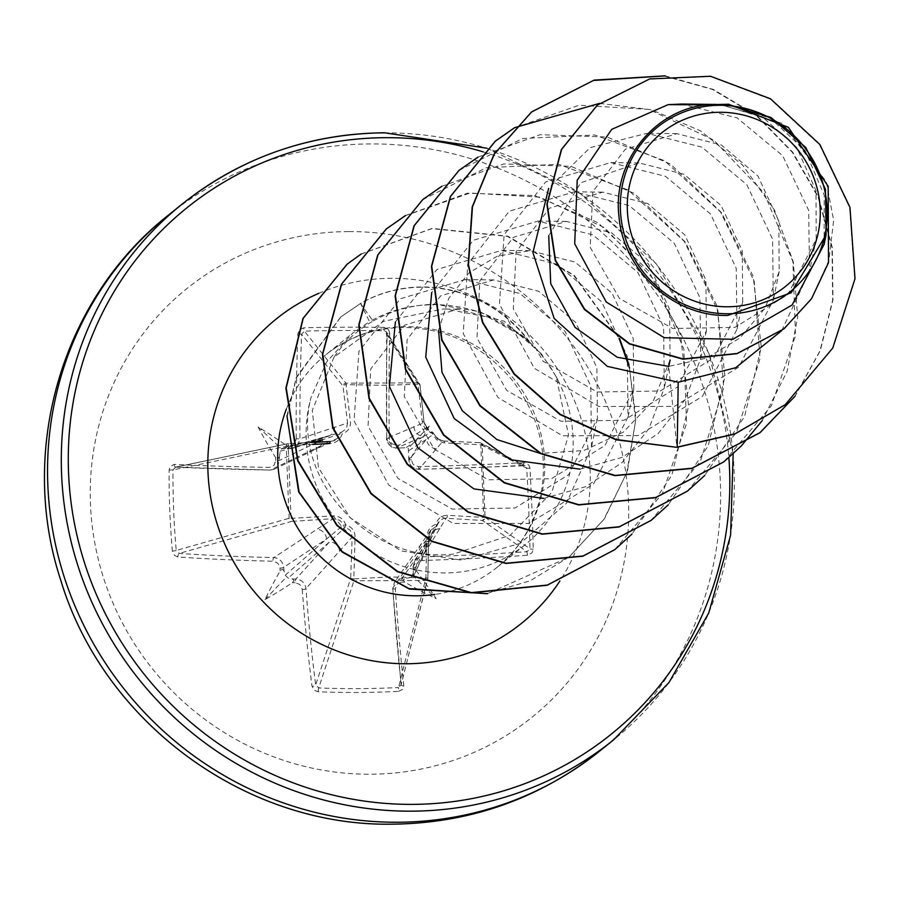 <?xml version="1.0" encoding="UTF-8"?>
<svg xmlns="http://www.w3.org/2000/svg" width="900" height="900" viewBox="0 0 900 900"><rect width="100%" height="100%" fill="white"/><g stroke="black" fill="none" stroke-linecap="round" stroke-linejoin="round"><path stroke-width="0.67" stroke-dasharray="4.5 3.38" d="M413.291 570.206L413.933 568.462L415.946 570.262A549.889 68.951 88.9 0 1 415.8 567.394L417.082 563.164L418.736 561.623L422.325 560.498A549.315 102.6 177.4 0 0 527.49 555.289L532.001 552.847L533.216 549.18A546.975 127.845 85.4 0 0 531.967 508.928A546.975 127.845 85.4 0 0 529.965 468.225L526.714 468.214A544.039 127.159 -94.6 0 1 528.705 508.702A544.039 127.159 -94.6 0 1 529.954 548.741L526.984 551.689A546.368 102.06 -2.6 0 1 422.381 556.875L417.285 558.461L414.945 560.655L413.1 566.674A546.941 68.58 -91.1 0 0 413.291 570.206L413.404 576.101L411.165 577.474L405.529 578.408A546.941 134.01 -3.4 0 1 401.884 578.52L396.81 580.084L394.515 582.232L392.771 588.15A546.368 101.036 -90.5 0 0 401.22 684.529L427.781 578.79A2.948 2.363 14 0 0 427.815 578.059L390.397 576.9L353.812 578.903L355.095 537.457C355.016 531 351.889 526.781 345.724 524.824C343.564 518.749 339.233 515.767 332.719 515.869L291.094 518.4L291.555 521.404L333.09 518.692L273.847 557.606A2.948 1.012 -88.7 0 0 272.993 561.229L277.144 562.781L278.719 564.48L279.956 568.058A2.948 0.754 176 0 0 283.725 567.315C282.803 561.51 279.517 558.27 273.847 557.606A546.368 102.06 -2.6 0 1 179.303 553.399L176.22 550.474A2.948 0.641 -5 0 1 172.361 550.957L174.611 555.502L177.93 557.01A549.315 102.6 177.4 0 0 272.993 561.229M302.265 589.466A549.315 129.308 -90 0 0 312.03 686.351L314.651 690.48L318.341 691.774A546.975 310.635 171.2 0 0 358.211 692.471A546.975 310.635 171.2 0 0 398.61 691.369L398.554 687.544A544.039 308.97 -8.8 0 1 358.38 688.635A544.039 308.97 -8.8 0 1 318.713 687.938L315.675 684.945A546.368 128.61 90 0 1 305.966 588.577C304.999 582.851 301.635 579.679 295.886 579.038A546.941 134.01 -3.4 0 1 292.399 578.959L288.225 578.081L286.74 576.72L285.233 575.19L283.984 570.847A546.941 160.515 90.6 0 1 283.725 567.315L326.52 538.999L343.17 525.33A2.948 2.723 48.8 0 0 345.206 527.299L329.501 541.879L295.886 579.038A2.948 0.889 91.2 0 0 295.178 582.739L299.419 584.28L301.005 585.956L302.265 589.466A2.948 0.866 175.7 0 0 305.966 588.577L352.147 537.075L350.685 578.43A2.948 2.329 18.2 0 0 353.925 580.826L425.284 580.477A2.948 2.363 14 0 0 427.781 578.79A2.948 2.948 0 0 0 427.86 578.149L428.659 536.771L426.836 537.109L425.869 578.554A2.948 1.001 95.7 0 1 425.284 580.477L398.554 687.544L401.22 684.529L427.815 578.059L428.603 536.704L392.771 588.15A2.948 0.866 -3.9 0 0 392.726 588.33L394.526 582.278M287.471 448.549L290.576 448.56A2.948 0.9 90.2 0 0 290.644 448.56L325.282 436.77L341.392 432.281A2.948 2.812 74.8 0 0 339.514 434.272L337.016 438.75L329.963 441.551L329.805 443.509C336.285 442.924 340.38 439.74 342.079 433.946C348.064 431.629 350.854 427.545 350.449 421.706L346.016 384.626A2.948 1.361 172.7 0 0 342.956 386.01L347.569 423.011L299.947 438.761L296.224 438.851L294.806 443.16L293.175 444.69L289.676 445.736A549.889 42.311 -1.2 0 1 286.841 445.725L288.743 447.728L287.156 448.549A546.941 42.086 178.8 0 0 290.644 448.56L295.627 447.064L297.956 444.881L299.947 438.761A546.368 128.61 90 0 1 301.59 334.271L304.391 331.155A2.948 0.821 88.4 0 1 303.716 327.814L299.272 330.064L297.866 333.787A549.315 129.308 -90 0 0 296.224 438.851M386.629 332.145L386.752 438.345C387.439 444.296 390.735 447.525 396.652 448.031L396.259 445.207L391.939 443.745L390.375 442.035L389.284 438.39A549.315 101.576 89.5 0 1 389.666 333.338L387.135 333.844L420.086 385.639A2.948 1.373 173.8 0 0 420.12 385.335A2.948 1.373 173.8 0 0 418.072 384.266L382.702 385.301L346.016 384.626L345.983 383.186L304.391 331.155A544.039 150.93 -176.7 0 1 384.221 330.761L386.055 331.481L387.135 333.844A546.368 101.036 -90.5 0 0 386.752 438.345L424.024 422.64L420.086 385.639A2.948 2.779 147.5 0 0 417.353 382.838L345.983 383.186A2.948 2.745 141.4 0 0 342.956 386.01L301.59 334.271L297.866 333.787M312.514 444.431L288.169 445.725L288.382 443.576L175.838 467.111A2.948 1.519 92.7 0 1 175.59 467.134L172.98 469.957A544.039 332.752 95 0 0 176.22 550.474L289.103 518.299L291.094 518.4L288.169 445.725A2.948 0.855 171.5 0 0 286.211 446.321L289.103 518.299A2.948 2.272 74.1 0 0 289.125 518.546A2.948 2.272 74.1 0 0 291.555 521.404L179.303 553.399A2.948 1.508 -86.1 0 0 177.93 557.01M389.666 333.338L388.868 330.255L385.92 327.78L383.985 327.42L384.221 330.761L417.353 382.838A2.948 1.08 86.8 0 1 418.072 384.266L422.19 421.358L423.304 425.441L425.745 429.266L432.169 433.507L436.556 439.718L443.284 442.811L480.791 444.769L483.716 517.444L447.48 515.306C441.787 515.25 437.906 518.276 435.825 524.374C430.234 526.387 427.23 530.629 426.836 537.109M348.57 231.57A275.164 265.309 51.2 0 0 90.461 504.225A275.164 265.309 51.2 0 0 370.373 774.225A275.164 265.309 51.2 0 0 628.481 501.581A275.164 265.309 51.2 0 0 348.57 231.57M398.61 691.369L402.885 689.254L403.83 685.901A2.948 1.384 -6.3 0 1 401.186 684.821A2.948 1.384 -6.3 0 1 401.22 684.529M403.83 685.901A549.315 101.576 89.5 0 1 395.336 589.016L396.551 584.854L398.171 583.335L401.76 582.221L401.884 578.52L427.984 541.395L435.488 526.86A2.948 2.835 25 0 0 437.377 524.869L430.729 538.493L413.1 566.674A2.948 0.765 -3 0 0 413.077 566.775L414.686 561.082M415.946 570.262A403.425 199.395 -132.5 0 1 436.23 598.736A403.425 349.301 36.3 0 1 404.719 582.131L402.964 580.005L405.529 578.408M529.965 468.225L528.952 465.255L525.757 462.926L523.766 462.69L523.519 465.401L525.465 465.986L526.714 468.214L482.175 445.365A2.948 0.945 -179.9 0 0 480.791 444.769A2.948 1.508 92.7 0 0 479.452 442.642A2.948 1.508 92.7 0 0 479.216 442.665L443.081 441.022L418.871 469.316A546.368 74.475 178 0 0 523.519 465.401L479.216 442.665A2.948 2.835 -62.8 0 1 479.632 442.676M523.766 462.69A549.315 74.88 -2 0 1 418.556 466.627L414.214 465.233L412.639 463.545L411.48 459.9A549.889 68.951 88.9 0 1 411.401 456.919L409.489 458.629L408.701 456.098A546.941 68.58 -91.1 0 0 408.803 459.765C409.567 465.694 412.92 468.877 418.871 469.316L418.838 469.35C412.875 468.697 409.522 465.514 408.78 459.787L411.48 459.9M408.701 456.739L408.78 459.787L426.746 439.166L433.721 433.811A2.948 2.914 57.4 0 0 431.674 431.843L423.754 436.286L396.652 448.031A546.941 42.086 178.8 0 0 400.286 447.986L397.631 447.165L399.218 445.174A403.425 280.733 151.9 0 1 429.289 426.06A403.425 261.135 -62.9 0 1 411.401 456.919M529.695 342.27L529.538 342.394A131.569 126.855 51.2 0 0 421.695 287.224A131.569 126.855 51.2 0 0 360.54 303.491L373.027 321.064C357.142 330.165 344.16 342.18 334.069 357.086L383.512 321.345L442.969 309.015L446.017 309.082L488.093 317.126L524.486 337.399L541.53 354.004L556.2 376.729L568.553 434.981L551.858 492.311L510.289 535.163L453.623 554.062C367.481 564.053 290.048 476.809 310.995 397.62A136.485 131.591 51.2 0 0 445.039 572.929A136.485 131.591 51.2 0 0 525.24 544.646A136.485 131.591 51.2 0 0 558.765 381.859A136.485 131.591 51.2 0 0 529.695 342.27L530.483 343.024A131.569 126.855 51.2 0 0 421.999 286.988A131.569 126.855 51.2 0 0 360.832 303.244L340.695 316.991L360.54 303.491L369.529 321.649L352.822 333.011L326.632 362.025L310.995 397.62M529.538 342.394C501.93 317.363 469.8 304.774 433.17 304.616L421.414 305.246C402.75 307.125 385.459 312.593 369.529 321.649M530.483 343.024L520.29 334.046L480.161 311.782L435.42 304.301C413.145 304.594 392.344 310.185 373.027 321.064M720 104.535L762.255 116.786L796.646 147.398L815.985 190.699L816.21 239.13L787.871 294.48L734.951 327.386L672.761 328.489L619.459 298.451L590.175 247.309L592.819 191.61L625.331 149.22L676.957 133.672L721.361 145.001L757.946 176.018L778.793 221.051L779.209 271.553L765.202 307.89L740.126 337.871L706.748 358.065L668.745 366.39L676.913 447.334M548.719 235.766L580.613 182.846L638.989 162.889L684.023 174.296L721.125 205.56L742.23 250.729L742.748 301.5L714.038 357.626L660.341 390.994L597.285 392.006L543.071 361.238L513.293 308.824L516.105 251.752L549.664 208.091L602.663 192.15L647.73 203.546L684.754 234.799L705.904 280.046L706.41 330.75L677.633 386.966L623.97 420.277L560.959 421.245L506.689 390.42L476.989 338.074L479.812 280.924L513.36 237.33L566.336 221.434L611.494 232.841L648.472 264.06L669.6 309.409L670.072 360.011L653.512 400.478L623.396 432.09L583.875 450.529L540.236 453.431M438.581 330.322L448.695 298.463L469.058 272.767L497.272 256.174L530.01 250.661L575.044 262.08L612.113 293.299L633.251 338.512L633.758 389.272L605.036 445.421L551.385 478.755L488.272 479.779L434.104 449.032L404.314 396.619L407.115 339.525L440.64 295.886L493.673 279.911L538.717 291.296L575.775 322.571L596.903 367.751L597.431 418.522L568.721 474.626L515.081 507.994L452.171 509.062L397.924 478.418L368.066 426.139L370.699 369.034L404.426 325.215L457.729 309.206L504.067 321.21L541.53 354.004M334.069 357.086L312.277 410.332L318.465 467.685L350.179 517.759L400.894 550.856L461.441 560.115L520.29 543.341L566.483 503.269L591.446 447.356L590.794 386.111L565.087 331.358L519.986 293.49L464.906 279.653L400.365 298.744L358.92 351.371L354.037 420.84L388.733 485.1L453.173 523.418L528.806 523.451L593.393 484.223L628.009 417.037L627.3 356.197L601.639 301.793L556.616 264.15L501.649 250.38L436.995 269.46L395.37 322.009M543.668 498.397L585.641 486.72L621.945 462.69L648.945 428.603L664.346 387.787L663.604 327.004L637.92 272.52L592.875 234.855L537.975 221.107L473.344 240.244L431.685 292.59M580.028 469.147L622.001 457.391L658.283 433.429L685.361 399.341L700.684 358.526L699.908 297.675L674.258 243.292L629.168 205.571L574.301 191.835L509.366 211.162L467.764 264.015L463.207 333.54L497.947 397.53L562.523 435.769L638.066 435.589L702.405 396.394L737.01 329.276L736.268 268.391L710.539 214.02L665.505 176.321L610.639 162.574L545.715 181.868L504.101 234.821L499.466 304.267L534.319 368.291L598.804 406.485L674.359 406.373L738.765 367.099L773.336 300.015L772.594 239.141L746.854 184.77L701.887 147.127L646.965 133.324L590.107 147.645L548.629 188.415M781.729 330.626L809.505 271.507L808.695 210.409L782.651 155.689L737.134 117.911L681.514 104.062M824.107 244.395L824.209 195.165L805.084 150.469L770.411 118.237L727.087 104.513M785.115 404.752L832.534 348.142L854.707 278.899L849.656 207.596L819.551 144.731L770.276 99.101L710.347 76.522L649.53 79.144L597.285 105.176M783.788 328.995L812.014 297.799L828.967 260.257L833.636 220.297L826.324 181.89L782.775 123.581L720.371 104.456M664.065 75.983L712.238 89.359L756 115.312L792.18 152.123L818.156 197.303L832.016 247.815L832.669 300.206L819.979 350.91L794.722 396.495M514.327 127.913L579.026 105.244L648.821 109.395L713.655 140.029L764.123 193.106L792.855 261.439L795.521 335.689L771.435 405.72L723.69 461.947M458.944 170.449L522.529 138.51L594.832 135L664.504 160.729L720.607 212.074L754.268 281.486L760.016 358.695L736.639 432.236L687.341 491.209M422.674 199.654L486.259 167.749L558.54 164.261L628.2 190.001L684.281 241.335L717.93 310.736L723.69 387.923L700.335 461.464L651.06 520.436M405.349 215.685L470.048 193.005L539.854 197.156L604.688 227.812L655.144 280.89L683.876 349.234L686.531 423.495L662.434 493.515L614.666 549.743M361.136 254.07L431.921 228.634L507.375 236.385L573.683 275.389L619.043 338.243M629.505 367.988L635.602 420.907L626.715 472.838L603.788 519.525L568.89 557.224L487.575 593.685M286.965 415.777L296.336 377.269L340.695 316.991M665.055 75.836L713.104 89.359L756.697 115.38L792.731 152.201L818.572 197.336L832.342 247.759L832.961 300.037L820.294 350.64L795.116 396.135M599.569 103.376L651.533 109.778L700.538 130.871L742.646 165.105L774.439 209.925L793.316 261.934L797.681 317.171L787.072 371.452L762.188 420.649M478.136 157.039L540.135 134.674L607.241 137.059L670.489 164.104L721.418 212.513L753.154 276.233L761.31 347.243L744.57 416.531L704.812 475.369M441.799 186.3L503.82 163.924L570.949 166.331L634.219 193.399L685.148 241.852L716.861 305.618L724.972 376.65L708.154 445.961L668.329 504.776M405.484 215.539L467.505 193.174L534.634 195.581L597.904 222.66L648.821 271.114L680.535 334.879L688.646 405.911L671.839 475.211L632.014 534.026M361.215 253.969L432.18 228.398L507.848 236.194L574.29 275.423L619.605 338.58M628.999 364.748L635.951 418.365L627.48 471.15L604.508 518.659L569.194 556.976L530.077 580.826L486.461 593.674M287.111 417.071L296.246 378.011L340.999 316.755M175.838 467.111A546.368 74.475 178 0 0 270.338 470.048L274.309 469.159L277.504 466.481L279.439 460.395A546.941 160.515 90.6 0 1 279.405 456.739L277.774 459.281L275.614 457.582A403.425 350.325 44.8 0 1 258.097 426.904A403.425 200.419 -137.3 0 1 286.841 445.725M317.396 442.147L279.439 460.395L275.636 460.564L274.264 464.861L272.655 466.369L269.224 467.37A549.315 74.88 -2 0 1 174.206 464.411L170.257 466.391L169.11 470.002A546.975 334.541 -85 0 0 172.361 550.957M292.399 578.959L294.075 580.579L292.343 582.683A403.425 268.988 -57.7 0 1 265.028 599.58A403.425 288.585 146.4 0 1 280.159 570.938L282.229 569.104L283.984 570.847M422.325 560.498L422.381 556.875L446.186 518.13A2.948 1.429 -86.6 0 0 447.48 515.306M274.23 469.192L317.396 448.436A9.832 9.293 64.3 0 1 313.47 449.314L329.996 441.574L334.316 440.527L317.396 448.436A9.832 9.293 64.3 0 0 322.526 439.684L339.514 434.272A2.948 1.125 -169.3 0 1 342.079 433.946L341.392 432.281L346.399 428.681L347.569 423.011A2.948 1.294 173.2 0 1 350.449 421.706M279.405 456.739L280.249 451.192L281.61 448.976L283.005 448.279L287.156 448.549M400.286 447.986L405.956 447.671L408.274 448.346L408.701 456.098M413.798 575.595L437.197 525.386A2.948 2.948 0 0 0 437.377 524.869L440.044 520.256L444.442 518.164L482.332 520.459A2.948 2.812 -55 0 0 485.055 517.342L482.175 445.365M481.86 444.173A2.948 2.835 -62.8 0 0 479.79 442.688M440.044 528.66A9.832 9.574 32 0 0 430.729 538.493L413.404 576.101L436.23 598.736M175.23 467.168L287.933 443.644A2.948 2.948 0 0 1 288.382 443.576L312.221 442.395L288.439 443.61A2.948 2.295 78.2 0 0 287.933 443.644L287.933 443.644A2.948 2.295 78.2 0 0 286.211 446.074A2.948 2.295 78.2 0 0 286.211 446.321L172.98 469.957L169.11 470.002M282.454 448.335L328.241 436.275A9.832 9.518 71.2 0 0 334.62 426.971M258.097 426.904L281.61 448.976L325.282 436.77A9.832 9.518 71.2 0 0 328.241 436.275L293.569 448.076M411.165 577.474L427.984 541.395A9.832 9.349 35.1 0 0 418.882 551.002M431.156 529.684L428.659 536.771L430.605 530.37L435.488 526.86A2.948 1.226 -104.2 0 0 435.825 524.374L437.377 524.869L438.57 522.067M408.938 450.551L426.746 439.166A9.832 9.652 41.1 0 0 436.826 448.706M444.577 442.946A2.948 1.44 92.4 0 0 443.306 440.989L443.306 440.989A2.948 1.44 92.4 0 0 443.081 441.022L437.49 438.874L433.721 433.811A2.948 0.81 160.5 0 0 433.71 433.688A2.948 0.81 160.5 0 0 432.169 433.507A2.948 0.979 106.9 0 0 431.786 431.854L431.786 431.854C431.662 434.228 429.086 431.066 424.058 422.359L424.058 422.359A2.948 1.305 174.2 0 0 422.19 421.358M413.887 426.577A9.832 9.63 66.6 0 0 423.754 436.286L405.956 447.671M479.452 442.642L443.306 440.989C441.9 442.282 438.694 439.841 433.71 433.688A2.948 2.948 0 0 0 431.786 431.854A2.948 0.979 106.9 0 0 431.674 431.843L427.151 429.007L424.024 422.64A2.948 1.305 174.2 0 0 424.058 422.359L425.824 427.185L428.625 430.223L424.058 422.359L420.12 385.335A2.948 2.948 0 0 0 419.67 384.075L386.651 332.168M339.615 551.385A9.832 9.248 42.1 0 0 329.501 541.879L288.225 578.081M332.719 515.869L333.09 518.692L339.514 520.178L341.786 522.304L343.17 525.33L345.724 524.824L345.206 527.299L349.897 529.999L351.326 532.249L352.147 537.075L355.095 537.457M285.233 575.19L326.52 538.999A9.832 9.214 56.5 0 0 316.676 529.267M335.329 439.999L334.316 440.527M318.341 691.774A2.948 0.799 92.3 0 1 318.713 687.938L353.925 580.826L353.812 578.903L350.685 578.43L315.675 684.945A2.948 1.373 172.7 0 1 312.03 686.351M527.49 555.289L526.984 551.689L482.332 520.459A2.948 1.508 -86.2 0 0 483.716 517.444L485.055 517.342L529.954 548.741A2.948 0.686 -1.3 0 0 533.216 549.18M313.38 449.359L270.338 470.048A2.948 1.012 90.9 0 1 270.191 470.081L175.59 467.134A2.948 1.519 92.7 0 1 174.206 464.411M274.298 469.136L270.191 470.081A2.948 1.012 90.9 0 1 269.224 467.37M395.336 589.016A2.948 0.866 -3.9 0 1 392.726 588.33L401.152 685.406M293.625 448.043L290.576 448.56A2.948 0.9 90.2 0 1 289.676 445.736M415.8 567.394A2.948 0.765 -3 0 1 413.077 566.775L413.235 569.7M399.881 447.998L396.619 448.043C392.074 448.751 388.766 445.522 386.707 438.356C384.255 442.091 400.219 455.985 386.707 438.356L389.284 438.39M418.556 466.627L418.838 469.35L525.082 465.772M265.028 599.58L286.74 576.72M429.289 426.06L408.274 448.346M599.816 750.971A343.957 331.639 51.2 0 0 698.062 372.364A343.957 331.639 51.2 0 0 370.463 143.921A343.957 331.639 51.2 0 0 168.345 215.201M383.985 327.42A546.975 151.751 3.3 0 0 343.541 327.184A546.975 151.751 3.3 0 0 303.716 327.814M401.76 582.221A549.889 134.741 176.6 0 0 404.719 582.131M399.218 445.174A549.889 42.311 -1.2 0 1 396.259 445.207M286.324 409.14A136.485 131.591 -128.8 0 1 325.62 354.926A136.485 131.591 -128.8 0 1 405.821 326.644A136.485 131.591 -128.8 0 1 535.815 417.296A136.485 131.591 -128.8 0 1 496.822 567.529A136.485 131.591 -128.8 0 1 434.824 594.45M318.791 293.332A195.446 188.449 -128.8 0 1 391.309 278.314A195.446 188.449 -128.8 0 1 565.009 381.319A195.446 188.449 -128.8 0 1 559.879 580.995M483.199 151.875A338.062 325.957 -128.8 0 1 728.865 457.639M384.199 132.851A343.957 331.639 -128.8 0 1 711.81 361.294A343.957 331.639 -128.8 0 1 613.564 739.901M275.614 457.582A549.889 161.37 -89.4 0 0 275.636 460.564M279.956 568.058A549.889 161.37 -89.4 0 0 280.159 570.938M292.343 582.683A549.889 134.741 176.6 0 0 295.178 582.739M280.249 451.192L312.615 442.373M525.24 544.646L496.822 567.529C520.864 547.852 535.804 522.124 541.62 490.343C547.74 450.382 537.885 413.595 512.044 379.98C482.76 345.566 446.67 328.061 403.774 327.465C374.096 327.938 348.041 337.095 325.62 354.926L352.822 333.022M524.486 337.399L520.29 334.046M556.222 376.706L558.765 381.859M816.21 239.13L809.516 271.507M676.957 133.65L646.965 133.324M779.22 271.553L773.336 300.015M639 162.889L610.639 162.585M742.748 301.5L737.01 329.265M602.663 192.15L574.301 191.835M706.421 330.761L700.684 358.526M566.336 221.4L537.975 221.096M668.779 366.39L664.346 387.787M530.01 250.661L501.649 250.346M633.769 389.272L628.02 417.037M493.684 279.911L464.906 279.596M597.431 418.522L591.469 447.368M457.729 309.173L442.969 309.015M487.046 148.241L579.971 193.297L656.269 263.846L708.941 353.43L733.174 453.814M525.06 465.739L480.656 442.969A2.948 2.948 0 0 0 479.767 442.676M430.493 530.55L394.369 582.446M438.255 522.585L414.484 561.319M433.71 433.688L437.58 438.829L443.306 440.989"/><path stroke-width="1.35" d="M727.673 306.776A98.629 95.096 -128.8 0 1 627.345 210.004A98.629 95.096 -128.8 0 1 719.865 112.275A98.629 95.096 -128.8 0 1 820.192 209.047A98.629 95.096 -128.8 0 1 727.673 306.776M727.954 313.762A105.705 101.925 -128.8 0 1 620.426 210.037A105.705 101.925 -128.8 0 1 719.584 105.289A105.705 101.925 -128.8 0 1 827.123 209.014A105.705 101.925 -128.8 0 1 727.954 313.762M728.539 104.22L727.087 104.513L770.929 117.439L805.86 147.566L825.457 189.281L826.087 234.833L791.224 292.748L727.717 315.45C674.123 316.991 623.396 271.024 619.031 216.956C612.202 163.058 652.849 110.666 706.05 104.805L728.539 104.22L788.389 127.328L828.18 186.3L828.529 262.597L811.508 298.777L783.934 328.871L737.19 353.475L683.156 358.954L629.617 343.665L584.674 309.184L555.525 260.224L547.178 204.019L561.656 149.31L597.442 105.052L649.676 78.93L710.539 76.264L770.524 98.809L819.844 144.472L849.96 207.382L855 278.73L832.77 348.019L785.261 404.64L734.929 433.879L677.216 447.098L678.206 382.219L735.705 367.729L781.729 330.626M716.254 104.422L681.514 104.051L668.137 104.647L706.05 104.805M670.095 360.011L668.779 366.39L617.209 357.244L575.1 327.409L550.721 283.68L548.719 235.766M540.236 453.431L496.912 439.571L462.353 410.805L441.979 372.285L438.581 330.322M395.37 322.009L389.385 386.426L417.892 447.795L473.963 488.914L543.668 498.397M431.685 292.59L425.723 357.098L454.151 418.478L510.356 459.686L580.028 469.147M548.629 188.415L532.924 252.607L554.141 318.409L607.298 366.368L678.206 382.219M668.137 104.647L611.696 129.364L577.192 180.292L574.717 243.833L606.262 302.029L664.234 337.714L732.814 339.289L792.101 305.01L824.107 244.395L826.087 234.833M665.055 75.836L594.09 80.123L531.754 111.814L494.325 154.046L472.478 206.764L468.461 264.769L482.827 322.369L514.384 373.894L560.284 414.293L616.286 439.549L676.913 447.334L734.625 434.126L785.115 404.752M597.285 105.176L561.352 149.558L546.885 204.255L555.221 260.471L584.37 309.431L629.314 343.912L682.852 359.201L736.886 353.723L783.788 328.995M676.913 447.334L615.982 439.785L559.98 414.54L514.08 374.141L482.524 322.605L468.157 265.016L472.174 207.011L494.021 154.294L531.45 112.05L593.46 80.46L664.065 75.983M794.722 396.495L759.87 432.799L691.729 468.473L614.846 475.684L540.585 453.611L479.902 405.9L441.686 340.099L431.426 266.49L450.338 196.571L495.18 141.266L514.327 127.913M723.69 461.947L655.403 497.734L578.531 504.934L504.27 482.884L443.588 435.184L405.382 369.394L395.1 295.796L413.978 225.877L458.944 170.449M687.341 491.209L619.043 526.995L542.171 534.195L467.91 512.111L407.228 464.4L369.022 398.599L358.774 324.99L377.674 255.083L422.674 199.654M651.06 520.436L582.773 556.234L505.901 563.456L431.629 541.406L370.935 493.706L332.719 427.905L322.436 354.308L341.325 284.377L386.156 229.061L405.349 215.685M614.666 549.743L547.144 585.281L471.116 592.852L397.418 571.736L336.713 525.33L297.709 460.845L285.896 388.136L302.951 318.476L347.062 264.229L361.136 254.07M619.043 338.243L629.505 367.988M487.575 593.685L409.444 589.061L342.135 552.049L298.62 491.85L286.965 415.777M795.116 396.135L760.174 432.551L692.033 468.225L615.15 475.436L540.889 453.364L480.206 405.652L441.99 339.851L431.73 266.243L450.641 196.324L495.484 141.019L514.462 127.778M514.631 127.676L599.569 103.376M762.188 420.649L741.127 446.13M740.992 446.265L723.836 461.824L655.706 497.486L578.835 504.697L504.574 482.636L443.891 434.936L405.686 369.146L395.404 295.56L414.27 225.641L459.09 170.325L478.136 157.039M704.812 475.369L687.488 491.085L619.346 526.748L542.475 533.947L468.214 511.875L407.531 464.164L369.326 398.351L359.077 324.754L377.978 254.835L422.82 199.53L441.799 186.3M668.329 504.776L651.206 520.312L583.076 555.986L506.194 563.209L431.933 541.159L371.239 493.459L333.022 427.657L322.74 354.06L341.629 284.141L386.46 228.825L405.484 215.539M632.014 534.026L614.812 549.619L547.447 585.034L471.42 592.616L397.721 571.489L337.016 525.094L298.012 460.598L286.2 387.9L303.255 318.24L347.366 263.993L361.215 253.969M619.605 338.58L628.999 364.748M486.461 593.674L409.039 588.611L342.394 551.767L299.149 492.142L287.111 417.071M312.514 444.431L329.805 443.509M482.175 445.365A2.948 2.835 -62.8 0 0 481.86 444.173M599.816 750.971C539.336 798.716 470.374 823.117 392.929 824.164C245.475 827.066 103.444 722.284 60.75 580.185C17.764 450.484 61.909 298.642 168.345 215.201A343.957 331.639 51.2 0 0 70.087 593.809A343.957 331.639 51.2 0 0 397.699 822.24A343.957 331.639 51.2 0 0 599.816 750.971L613.564 739.901A343.957 331.639 -128.8 0 1 411.446 811.17A343.957 331.639 -128.8 0 1 83.835 582.739A343.957 331.639 -128.8 0 1 182.093 204.131A343.957 331.639 -128.8 0 1 384.199 132.851M728.865 457.639A338.062 325.957 -128.8 0 1 412.436 804.375A338.062 325.957 -128.8 0 1 68.546 472.657A338.062 325.957 -128.8 0 1 385.65 137.689A338.062 325.957 -128.8 0 1 483.199 151.875M434.824 594.45A136.485 131.591 -128.8 0 1 416.621 595.8A136.485 131.591 -128.8 0 1 286.324 409.14M559.879 580.995A195.446 188.449 -128.8 0 1 406.789 663.75A195.446 188.449 -128.8 0 1 213.154 509.546A195.446 188.449 -128.8 0 1 318.791 293.332M329.929 441.585L312.233 442.429L329.963 441.551M312.615 442.373L322.526 439.684L317.396 442.147M487.046 148.241L384.412 132.773C308.351 133.83 240.919 157.612 182.093 204.131L168.345 215.201M733.174 453.814L730.586 535.23L708.761 612.967L668.981 682.515L613.564 739.901"/></g></svg>
